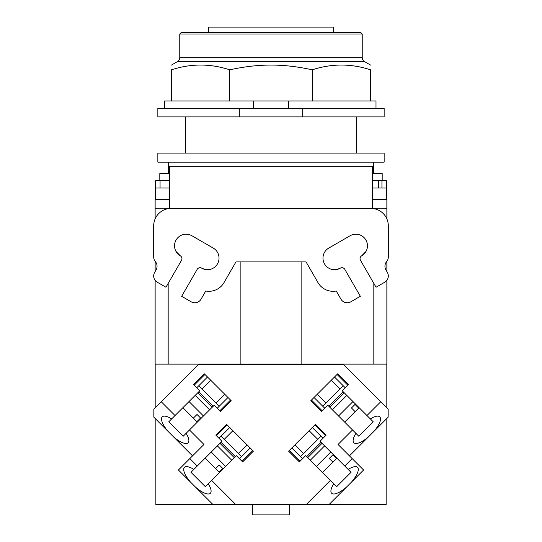 <?xml version="1.0" encoding="UTF-8"?>
<svg xmlns="http://www.w3.org/2000/svg" width="542" height="542" viewBox="0 0 542 542"><rect width="100%" height="100%" fill="white"/><g stroke="black" fill="none" stroke-linecap="round" stroke-linejoin="round"><path stroke-width="0.81" d="M333.276 32.54L333.276 27.1L208.724 27.1L208.724 32.54M179.768 33.99L362.232 33.99L360.782 32.54L181.218 32.54L179.768 33.99L179.768 57.676A4.492 4.492 0 0 1 177.525 61.564L364.475 61.564A4.492 4.492 0 0 1 362.232 57.676L179.768 57.676M229.754 69.816L229.754 100.961L171.428 100.961L171.428 69.816C171.428 63.468 171.428 63.468 171.428 69.816C171.428 63.468 171.428 63.468 171.428 69.816C190.872 63.468 210.316 63.468 229.754 69.816C244.334 66.612 258.08 65.033 271 65.081C283.92 65.033 297.666 66.612 312.246 69.816C331.684 63.468 351.128 63.468 370.572 69.816C370.572 63.468 370.572 63.468 370.572 69.816C370.572 63.468 370.572 63.468 370.572 69.816L370.572 100.961L312.246 100.961L312.246 69.816M229.754 100.961L288.5 100.961L288.5 108.204M288.5 100.961L312.246 100.961M171.428 100.961L164.551 100.961L164.551 108.204M375.999 108.204L375.999 100.961L370.572 100.961M253.5 108.204L253.5 100.961M239.32 108.204L157.851 108.204L157.851 116.896L239.32 116.896L239.32 108.204L302.68 108.204L302.68 116.896L239.32 116.896M302.68 116.896L384.149 116.896L384.149 108.204L302.68 108.204M219.11 472.184L215.56 468.64L219.246 464.948L222.796 468.498L219.11 472.184L219.537 472.617M222.796 468.498L219.246 464.948M215.56 468.64L205.1 458.173M196.888 421.696L193.338 418.146L197.024 414.461L200.574 418.011L196.888 421.696L197.315 422.123M200.574 418.011L197.024 414.461M193.338 418.146L182.878 407.686M358.696 408.112L355.146 411.663L351.46 407.977L355.01 404.427L358.696 408.112L359.122 407.686M355.01 404.427L351.46 407.977M355.146 411.663L344.685 422.123M336.474 458.6L332.923 462.15L329.238 458.464L332.788 454.914L336.474 458.6L336.9 458.173M332.788 454.914L329.238 458.464M332.923 462.15L322.463 472.617M225.682 466.472L211.245 452.028M203.46 415.978L189.023 401.541M352.978 401.541L338.54 415.978M330.755 452.028L316.318 466.472M221.129 442.455L220.099 443.478M234.232 457.611L235.262 456.588M235.411 456.743L220.973 442.299M217.538 446.039L217.091 446.181M231.529 460.619L231.671 460.172M198.9 391.968L197.877 392.991M212.01 407.123L213.033 406.1M213.189 406.249L198.751 391.812M195.316 395.552L194.869 395.694M209.307 410.131L209.449 409.684M328.967 406.1L329.99 407.123M344.123 392.991L343.1 391.968M343.249 391.812L328.811 406.249M332.551 409.684L332.693 410.131M347.131 395.694L346.684 395.552M306.738 456.588L307.768 457.611M321.901 443.478L320.871 442.455M321.027 442.299L306.589 456.743M310.322 460.172L310.471 460.619M324.909 446.181L324.455 446.039M219.95 443.322L234.388 457.766M221.021 436.208L241.508 456.689M231.827 460.327L217.389 445.883M197.728 392.835L212.166 407.279M198.799 385.721L219.28 406.202M209.605 409.833L195.167 395.396M329.834 407.279L344.272 392.835M322.72 406.202L343.201 385.721M346.833 395.396L332.395 409.833M307.612 457.766L322.05 443.322M300.492 456.689L320.979 436.208M324.611 445.883L310.173 460.327M205.404 486.743L208.311 483.843A18.32 6.267 45 0 1 210.364 493.261A18.32 6.267 45 0 1 195.608 487.19L190.52 482.102A18.32 6.267 45 0 1 184.456 467.346A18.32 6.267 45 0 1 193.867 469.406L190.967 472.306L205.404 486.743L190.967 472.306M351.033 472.306L348.133 469.406A18.32 6.267 -45 0 1 357.544 467.346A18.32 6.267 -45 0 1 351.48 482.102L346.392 487.19A18.32 6.267 -45 0 1 331.636 493.261A18.32 6.267 -45 0 1 333.689 483.843L336.596 486.743L351.033 472.306L336.596 486.743M229.727 427.502L218.975 438.254M216.414 435.693L227.166 424.942M252.768 450.544L242.017 461.296M239.456 458.735L250.208 447.983M232.904 430.68L224.198 439.379M238.331 453.512L247.037 444.813M193.867 469.406L221.996 441.276L215.804 435.084L226.556 424.325L253.385 451.161L242.633 461.913L236.434 455.714L208.311 483.843M207.505 377.015L196.753 387.767M194.192 385.206L204.944 374.454M230.546 400.057L219.795 410.809M217.234 408.248L227.986 397.496M210.682 380.186L201.976 388.892M216.109 403.024L224.815 394.319M171.645 418.919L199.774 390.789L193.575 384.59L204.334 373.838L231.163 400.673L220.411 411.425L214.212 405.226L186.089 433.356A18.32 6.267 45 0 1 188.142 442.767A18.32 6.267 45 0 1 173.386 436.703L168.298 431.615A18.32 6.267 45 0 1 162.234 416.859A18.32 6.267 45 0 1 171.645 418.919L168.745 421.818L183.182 436.256L168.745 421.818M314.014 397.496L324.766 408.248M322.205 410.809L311.454 400.057M337.056 374.454L347.808 385.206M345.247 387.767L334.495 377.015M317.185 394.319L325.891 403.024M340.024 388.892L331.318 380.186M355.911 433.356L327.788 405.226L321.589 411.425L310.837 400.673L337.666 373.838L348.425 384.59L342.226 390.789L370.355 418.919A18.32 6.267 -45 0 1 379.766 416.859A18.32 6.267 -45 0 1 373.702 431.615L368.614 436.703A18.32 6.267 -45 0 1 353.858 442.767A18.32 6.267 -45 0 1 355.911 433.356L358.818 436.256L373.255 421.818L358.818 436.256M291.792 447.983L302.544 458.735M299.983 461.296L289.232 450.544M314.834 424.942L325.586 435.693M323.025 438.254L312.273 427.502M294.963 444.813L303.669 453.512M317.802 439.379L309.096 430.68M333.689 483.843L305.566 455.714L299.367 461.913L288.615 451.161L315.444 424.325L326.196 435.084L320.004 441.276L344.746 466.018L352.171 458.6L363.58 470.002L351.48 482.102M175.974 251.393L180.33 255.838L175.974 251.393M197.2 269.34L181.645 296.291L197.2 269.34A3.259 3.259 0 0 1 201.651 268.148L204.822 269.401L201.651 268.148A11.585 11.585 0 0 0 217.477 263.907A11.585 11.585 0 0 0 213.236 248.08L191.915 235.77A11.585 11.585 0 0 0 176.089 240.011A11.585 11.585 0 0 0 180.33 255.838A3.259 3.259 0 0 1 181.523 260.289L165.96 287.24L157.309 282.247A7.242 7.242 0 0 1 154.66 272.355L156.089 269.869A7.242 7.242 0 0 0 155.371 261.603A7.242 7.242 0 0 1 153.691 256.955L153.691 225.818A17.378 17.378 0 0 1 171.069 208.44L370.931 208.44A17.378 17.378 0 0 1 388.309 225.818L388.309 256.955A7.242 7.242 0 0 1 386.629 261.603A7.242 7.242 0 0 0 385.911 269.869L387.34 272.355A7.242 7.242 0 0 1 384.691 282.247L376.04 287.24L360.477 260.289L376.04 287.24M337.178 269.401L340.349 268.148L337.178 269.401M341.135 267.823L341.474 267.755L341.135 267.823M181.645 296.291L191.177 301.799A7.242 7.242 0 0 0 201.068 299.143L205.77 290.993A17.378 17.378 0 0 0 224.496 281.732L235.939 261.915L306.061 261.915L317.504 281.732A17.378 17.378 0 0 0 336.23 290.993L340.932 299.143A7.242 7.242 0 0 0 350.823 301.799L360.355 296.291L344.8 269.34A3.259 3.259 0 0 0 340.349 268.148A11.585 11.585 0 0 1 324.522 263.907A11.585 11.585 0 0 1 328.764 248.08L350.085 235.77A11.585 11.585 0 0 1 365.911 240.011A11.585 11.585 0 0 1 361.67 255.838L366.026 251.393L361.67 255.838A3.259 3.259 0 0 0 360.477 260.289M165.96 287.24L157.309 282.247M183.182 436.256L186.089 433.356M252.531 504.616L252.531 514.9L289.469 514.9L289.469 504.616M373.255 421.818L370.355 418.919M253.385 451.161L242.633 461.913M215.804 435.084L226.556 424.325M190.52 482.102L178.42 470.002L189.829 458.6L197.254 466.018M231.163 400.673L220.411 411.425M193.575 384.59L204.334 373.838M337.666 373.838L348.425 384.59M321.589 411.425L310.837 400.673M344.746 466.018L348.133 469.406M315.444 424.325L326.196 435.084M299.367 461.913L288.615 451.161M192.552 455.869L173.386 436.703M189.47 429.975L203.961 444.467L189.829 458.6M168.298 431.615L153.84 417.157L153.84 409.19L161.265 401.771L175.025 415.531M346.392 487.19L328.967 504.616L306.155 504.616L330.308 480.463M155.859 419.176L155.859 504.616L213.033 504.616L195.608 487.19M211.692 480.463L235.845 504.616L213.033 504.616M328.967 504.616L386.141 504.616L386.141 419.176M352.53 429.975L338.039 444.467L352.171 458.6M368.614 436.703L349.448 455.869M306.155 504.616L235.845 504.616M366.968 415.531L380.735 401.771L388.16 409.19L388.16 417.157L373.702 431.615M161.265 401.771L198.189 364.847L343.811 364.847L380.735 401.771M240.878 261.915L240.878 364.129L386.866 364.129L386.866 280.316L386.866 364.129M301.122 261.915L301.122 364.129M386.141 407.178L386.141 364.129M168.169 283.419L168.169 364.129L155.859 364.129L155.859 407.178M168.169 364.129L240.878 364.129M155.134 280.316L155.134 364.129L155.859 364.129M155.134 208.297L386.866 208.297L386.866 199.605L372.381 199.605L372.381 166.292L169.619 166.292L169.619 199.605L155.134 199.605L155.134 218.873M155.134 261.305L155.134 271.522M386.866 208.297L386.866 218.873L386.866 208.297M386.866 261.305L386.866 271.522L386.866 261.305M155.283 199.605L155.283 188.02L169.619 188.02M372.381 188.02L386.717 188.02L386.717 199.605M169.619 180.777L155.568 180.777L155.568 188.02M386.432 188.02L386.432 180.777L372.381 180.777M378.54 188.02L378.54 180.777M271 153.101L157.851 153.101L157.851 162.153L384.149 162.153L384.149 153.101L271 153.101M159.809 180.777L159.809 173.555L169.619 173.555M372.381 173.555L382.191 173.555L382.191 180.777M168.366 173.555L168.366 162.153M373.634 162.153L373.634 173.555M168.169 208.297L168.169 208.684M373.831 208.297L373.831 208.684M373.831 283.419L373.831 364.129M372.381 199.605L372.381 208.297M169.619 199.605L169.619 208.297M160.059 188.02L160.059 180.777M381.941 188.02L381.941 180.777M362.232 33.99L362.232 57.676M177.525 61.564L171.428 65.081M364.475 61.564L370.572 65.081M356.446 116.896L356.446 153.101M185.547 116.896L185.547 153.101"/></g></svg>
